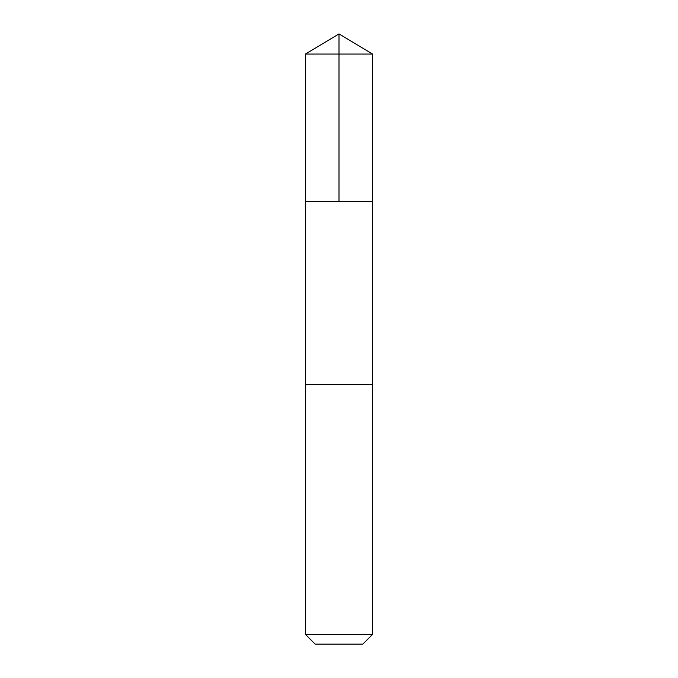 <?xml version="1.0" encoding="UTF-8"?>
<svg xmlns="http://www.w3.org/2000/svg" width="678" height="678" viewBox="0 0 678 678"><rect width="100%" height="100%" fill="white"/><g stroke="black" fill="none" stroke-linecap="round" stroke-linejoin="round"><path stroke-width="1.02" d="M305.456 201.646L372.544 201.646L372.544 54.054L305.456 54.054L305.456 201.646L372.544 201.646L372.536 384.443L305.464 384.443L305.456 201.646M369.934 384.443L305.456 384.443L305.456 634.413L372.544 634.413L372.544 384.443L369.934 384.443M372.544 634.413L362.866 644.1L315.134 644.1L305.456 634.413M305.456 54.054L339 33.9L339 201.646M339 33.9L372.544 54.054"/></g></svg>
